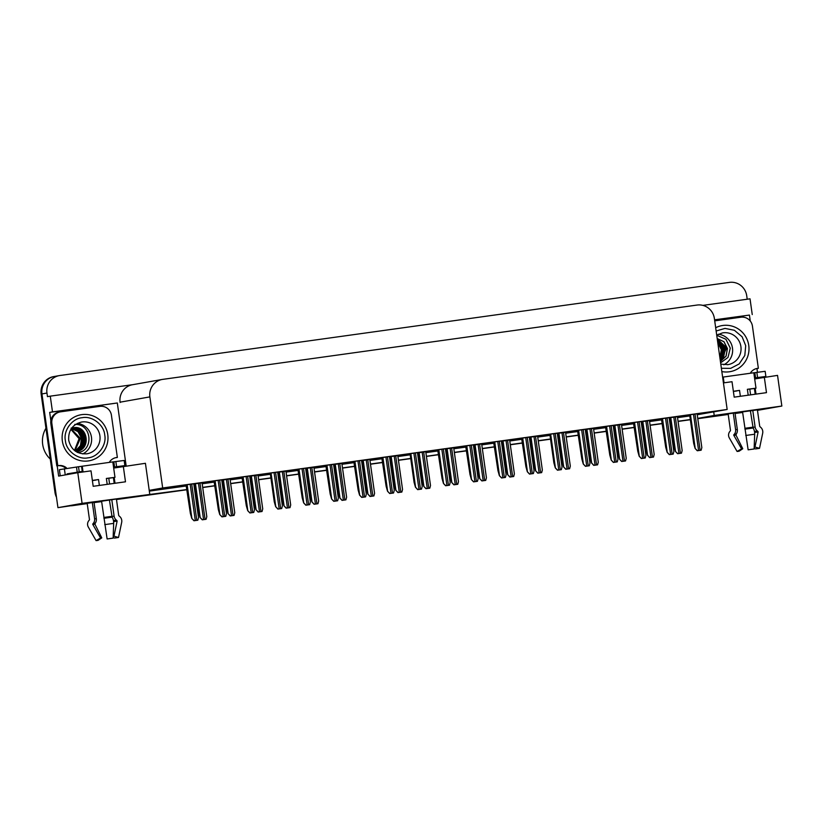 <?xml version="1.0" encoding="UTF-8"?>
<svg xmlns="http://www.w3.org/2000/svg" width="823" height="823" viewBox="0 0 823 823"><rect width="100%" height="100%" fill="white"/><g stroke="black" fill="none" stroke-linecap="round" stroke-linejoin="round"><path stroke-width="1.23" d="M116.403 499.026L57.939 507.657L41.952 393.929A15.586 15.287 -100.1 0 1 54.925 376.389M757.407 409.875L727.398 413.959L697.77 418.67L728.221 414.432M50.861 420.779L49.689 412.395L117.319 402.982L126.166 465.972M57.939 507.657L82.094 503.367L77.784 472.7L58.639 476.095L57.199 465.839M714.58 319.921L749.434 315.075L750.278 321.052M756.944 368.509L757.479 372.315M758.24 377.726L758.322 378.282M132.781 384.67L50.275 396.151L52.487 411.891L117.319 402.982M52.487 411.891L49.689 412.395M714.57 319.818L749.434 315.075M697.729 418.382L714.22 415.45L713.706 411.85L727.162 409.463L714.364 318.388A15.586 15.287 79.9 0 0 697.05 305.055L162.851 379.352A15.586 15.287 79.9 0 0 162.296 379.434L132.503 384.722A15.586 15.287 79.9 0 0 120.086 402.18L120.127 402.488M752.243 314.571L750.031 298.831L702.873 305.384M50.275 396.151L47.467 396.645L46.962 393.044A15.586 15.287 -100.1 0 1 59.935 375.504L729.404 282.392A15.586 15.287 -100.1 0 1 746.718 295.724L747.212 299.222M714.22 415.45L781.85 406.048L777.54 375.381L754.691 378.93M781.85 406.048L757.479 410.358M82.094 503.367L187.016 489.551M690.353 419.699L678.059 421.407L690.353 419.699M670.642 422.436L669.809 422.59M662.392 423.588L650.098 425.296L662.392 423.588M642.681 426.324L641.847 426.448L642.681 426.324M634.43 427.476L622.147 429.215M614.719 430.213L613.886 430.367M606.469 431.365L594.175 433.073L606.469 431.365M586.758 434.102L585.925 434.225L586.758 434.102M578.507 435.254L566.224 436.992M558.796 437.99L557.963 438.114L558.796 437.99M550.546 439.143L538.252 440.85L550.546 439.143M530.835 441.879L530.002 442.033M522.584 443.031L510.291 444.739L522.584 443.031M502.874 445.768L502.04 445.891L502.874 445.768M494.623 446.92L482.329 448.658M474.912 449.656L474.079 449.811M466.651 450.809L454.368 452.516L466.651 450.809M446.951 453.545L446.107 453.668L446.951 453.545M438.69 454.697L426.407 456.436M418.989 457.434L418.146 457.557L418.989 457.434M410.728 458.586L398.445 460.294L410.728 458.586M391.028 461.333L390.195 461.477M382.767 462.475L370.484 464.182L382.767 462.475M363.066 465.221L362.223 465.334L363.066 465.221M354.806 466.363L342.522 468.102M335.105 469.11L334.272 469.254M326.844 470.252L314.561 471.96L326.844 470.252M307.144 472.999L306.31 473.143M298.883 474.141L286.599 475.879M279.182 476.887L278.339 477.001L279.182 476.887M270.921 478.029L258.638 479.737L270.921 478.029M251.221 480.776L250.387 480.92M242.96 481.918L230.677 483.626L242.96 481.918M223.259 484.665L222.416 484.778L223.259 484.665M214.998 485.807L202.715 487.545M195.298 488.553L194.454 488.667L195.298 488.553M187.037 489.695L116.475 499.51L187.037 489.695M194.434 488.512L195.277 488.399M202.695 487.37L214.978 485.663M222.395 484.624L223.239 484.51M230.656 483.482L242.939 481.774M250.357 480.735L251.2 480.622M258.617 479.593L270.901 477.885M278.318 476.846L279.162 476.733M286.579 475.704L298.862 473.997M306.279 472.958L307.123 472.844M314.54 471.816L326.824 470.108M334.241 469.069L335.084 468.956M342.502 467.927L354.785 466.209M362.202 465.18L363.046 465.067M370.463 464.038L382.746 462.32M390.164 461.291L391.007 461.178M398.425 460.15L410.708 458.432M418.125 457.403L418.969 457.29M426.386 456.261L438.669 454.543M446.087 453.514L446.93 453.401M454.347 452.372L466.631 450.654M474.048 449.625L474.892 449.512M482.309 448.484L494.592 446.766M502.009 445.737L502.853 445.624M510.27 444.585L522.564 442.877M529.981 441.848L530.814 441.735M538.232 440.696L550.525 438.988M557.943 437.959L558.776 437.846M566.193 436.807L578.487 435.1M585.904 434.071L586.737 433.958M594.155 432.919L606.448 431.211M613.865 430.182L614.699 430.069M622.116 429.03L634.41 427.322M641.827 426.293L642.66 426.18M650.077 425.141L662.371 423.434M669.788 422.405L670.622 422.292M678.039 421.253L690.332 419.545M162.296 379.434A15.586 15.287 79.9 0 0 149.879 396.892L162.676 487.977L149.22 490.364L145.424 463.298L113.687 468.071M123.316 466.363L125.487 481.805L93.184 486.3L91.014 470.859L77.784 472.7M764.32 377.222L766.48 392.653L734.188 397.149L732.017 381.707L723.427 382.901M727.162 409.463L162.676 487.977M697.225 414.771L713.706 411.85M149.333 491.115L186.512 485.94M193.93 484.912L194.763 484.798M202.18 483.77L214.474 482.052M221.891 481.023L222.724 480.91M230.142 479.881L242.435 478.163M249.853 477.134L250.686 477.021M258.103 475.992L270.397 474.274M277.814 473.246L278.647 473.132M286.065 472.104L298.358 470.386M305.775 469.357L306.619 469.244M314.036 468.215L326.32 466.497M333.737 465.468L334.58 465.355M341.998 464.316L354.281 462.608M361.698 461.58L362.542 461.466M369.959 460.427L382.242 458.72M389.66 457.691L390.503 457.578M397.921 456.539L410.204 454.831M417.621 453.802L418.465 453.689M425.882 452.65L438.165 450.942M445.582 449.914L446.426 449.8M453.843 448.761L466.127 447.054M473.544 446.025L474.387 445.912M481.805 444.873L494.088 443.165M501.505 442.136L502.349 442.023M509.766 440.984L522.049 439.276M529.467 438.248L530.31 438.134M537.728 437.095L550.011 435.388M557.428 434.359L558.272 434.246M565.689 433.207L577.972 431.499M585.39 430.47L586.233 430.357M593.65 429.318L605.934 427.61M613.351 426.581L614.195 426.468M621.612 425.429L633.895 423.722M641.323 422.693L642.156 422.58M649.573 421.541L661.867 419.833M669.284 418.804L670.117 418.681M677.535 417.652L689.828 415.944M149.735 493.965L149.22 490.364M445.428 448.761L437.702 449.862L442.033 478.43L443.453 483.451L445.829 485.724L449.471 485.21L450.181 482.597L445.418 448.741M421.51 489.109L417.662 489.644L421.51 489.109L422.22 486.486L417.456 452.629L418.218 452.516L410.049 453.71M389.495 456.539L381.779 457.639L386.11 486.208L387.53 491.228L389.907 493.502L393.548 492.998L394.258 490.374L389.495 456.518M355.227 461.281L353.818 461.528L358.149 490.096L359.569 495.117L361.945 497.39L365.587 496.886L366.297 494.263L361.534 460.407L362.295 460.294L355.227 461.281M299.305 469.059L297.895 469.305L302.216 497.874L303.646 502.894L306.022 505.168L309.664 504.664L310.364 502.04L305.611 468.184L306.362 468.071L299.305 469.059M333.572 464.316L325.857 465.417L330.177 493.985L331.607 499.005L333.984 501.279L337.625 500.775L338.335 498.152L333.572 464.295M215.41 480.725L214.011 480.971L218.332 509.54L219.762 514.56L222.128 516.834L225.78 516.33L226.479 513.706L221.726 479.85L222.477 479.747L215.41 480.725M249.688 475.982L241.972 477.083L246.293 505.651L247.723 510.671L250.099 512.945L253.741 512.441L254.441 509.818L249.688 475.961M281.703 508.552L277.855 509.087L281.703 508.552L282.402 505.929L277.649 472.073L278.4 471.96L270.242 473.153M473.39 444.873L465.664 445.973L469.995 474.542L471.414 479.562L473.791 481.836L477.433 481.321L478.142 478.708L473.379 444.852M495.035 441.838L493.625 442.085L497.956 470.653L499.376 475.673L501.752 477.947L505.394 477.433L506.104 474.82L501.341 440.963L502.102 440.85L495.035 441.838M529.312 437.095L521.597 438.196L525.918 466.764L527.337 471.785L529.714 474.058L533.366 473.544L534.065 470.931L529.302 437.075M557.274 433.207L549.857 434.266M585.235 429.318L577.52 430.419L581.84 458.987L583.26 464.007L585.637 466.281L589.289 465.767L589.988 463.154L585.225 429.287M613.197 425.429L605.481 426.53L609.802 455.098L611.222 460.119L613.598 462.392L617.25 461.878L617.95 459.265L613.186 425.398M634.842 422.394L633.443 422.641L637.763 451.21L639.183 456.23L641.559 458.504L645.211 457.989L645.911 455.376L641.148 421.51L641.909 421.407L634.842 422.394M669.12 417.652L661.404 418.753L665.725 447.321L667.155 452.341L669.521 454.615L673.173 454.101L673.872 451.488L669.109 417.621M697.081 413.763L689.664 414.823M193.765 483.77L186.049 484.86L190.37 513.429L191.8 518.449L194.166 520.722L197.818 520.218L198.518 517.595L193.765 483.739M285.941 471.168L278.225 472.258L282.546 500.826L283.966 505.847L286.342 508.12L289.994 507.616L290.694 504.993L285.931 471.137M257.98 475.056L250.264 476.147L254.585 504.715L256.004 509.735L258.381 512.009L262.033 511.505L262.732 508.881L257.969 475.025M234.071 515.393L230.214 515.939L234.071 515.393L234.771 512.77L230.008 478.914L230.769 478.811L222.601 479.994M313.902 467.279L306.187 468.369L310.508 496.938L311.927 501.958L314.304 504.232L317.956 503.727L318.655 501.104L313.892 467.248M341.864 463.39L334.148 464.481L338.469 493.049L339.889 498.069L342.265 500.343L345.917 499.839L346.617 497.215L341.854 463.359M373.879 495.95L370.021 496.495L373.879 495.95L374.578 493.327L369.815 459.471L370.576 459.368L362.408 460.551M397.787 455.613L390.071 456.703L394.392 485.272L395.822 490.292L398.188 492.566L401.84 492.061L402.54 489.438L397.787 455.582M425.748 451.724L418.033 452.815L422.353 481.383L423.783 486.403L426.149 488.677L429.801 488.173L430.501 485.549L425.748 451.693M447.393 448.679L445.994 448.926L450.315 477.494L451.745 482.515L454.111 484.788L457.763 484.284L458.462 481.661L453.71 447.805L454.461 447.702L447.393 448.679M481.671 443.936L473.955 445.037L478.276 473.606L479.706 478.626L482.072 480.899L485.724 480.395L486.424 477.772L481.671 443.916M513.686 476.507L509.838 477.042L513.686 476.507L514.385 473.883L509.632 440.027L510.383 439.914L502.215 441.107M531.277 437.013L529.878 437.26L534.199 465.828L535.629 470.849L537.995 473.122L541.647 472.618L542.347 469.995L537.594 436.139L538.345 436.025L531.277 437.013M565.555 432.27L557.84 433.371L562.16 461.94L563.59 466.96L565.957 469.233L569.609 468.729L570.308 466.106L565.555 432.25M597.57 464.841L593.722 465.376L597.57 464.841L598.27 462.217L593.517 428.361L594.268 428.248L586.11 429.441M621.478 424.493L613.763 425.594L618.083 454.162L619.513 459.183L621.89 461.456L625.531 460.952L626.231 458.329L621.478 424.473M653.493 457.063L649.645 457.598L653.493 457.063L654.192 454.44L649.44 420.584L650.191 420.471L642.033 421.664M671.095 417.57L669.685 417.817L674.006 446.385L675.436 451.405L677.813 453.679L681.454 453.164L682.164 450.551L677.401 416.695L678.162 416.582L671.095 417.57M202.057 482.834L194.331 483.924L198.662 512.492L200.082 517.513L202.458 519.786L206.1 519.282L206.81 516.659L202.047 482.803M56.468 497.215A15.586 15.287 -100.1 0 1 54.966 492.36L55.769 492.216L41.952 393.929A15.586 15.287 -100.1 0 1 54.369 376.481L59.379 375.586M87.217 503.583L73.072 505.548A15.586 15.287 -100.1 0 1 72.064 505.651M735.073 413.506L741.739 412.58A15.586 15.287 -100.1 0 0 742.295 412.498L742.634 412.436A15.586 15.287 -100.1 0 1 742.541 412.436L735.073 413.475M101.63 501.577L94.069 502.627L101.63 501.608M54.966 492.36L41.15 394.073A15.586 15.287 -100.1 0 1 53.567 376.615L54.369 376.481M728.232 414.463L697.77 418.701M690.353 419.73L678.07 421.438M662.392 423.619L650.108 425.326M642.691 426.355L641.847 426.479M606.469 431.396L594.185 433.104M586.768 434.133L585.925 434.256M558.807 438.021L557.963 438.145M550.546 439.173L538.263 440.881M522.584 443.062L510.301 444.77M502.874 445.799L502.04 445.922M466.662 450.839L454.368 452.547M446.951 453.576L446.117 453.699M418.989 457.465L418.156 457.588M410.739 458.617L398.445 460.324M382.777 462.505L370.484 464.213M363.066 465.242L362.233 465.365M326.854 470.283L314.561 471.991M279.182 476.918L278.349 477.031M270.932 478.06L258.638 479.768M242.97 481.949L230.677 483.657M223.259 484.696L222.426 484.809M195.298 488.584L194.454 488.697M187.037 489.726L116.475 499.54M87.228 503.614L72.27 505.692A15.586 15.287 -100.1 0 1 71.262 505.795M206.1 519.282L202.458 519.786M202.252 519.827L200.082 517.513M197.818 520.218L194.166 520.722M193.971 520.764L191.8 518.449M230.214 515.939L228.043 513.624L230.419 515.898M222.601 479.984L226.623 508.604L228.043 513.624M262.033 511.505L258.381 512.009M258.175 512.05L256.004 509.735M289.994 507.616L286.342 508.12M286.137 508.161L283.966 505.847M225.78 516.33L222.128 516.834M221.932 516.865L219.762 514.56M253.741 512.441L250.099 512.945M249.894 512.976L247.723 510.671M277.855 509.087L275.787 506.762L278.061 509.056M270.232 473.143L274.254 501.763L275.684 506.783M309.664 504.664L306.022 505.168M305.817 505.199L303.646 502.894M750.37 410.646L753.127 428.001A5.72 2.531 82.2 0 1 754.67 434.225L754.135 448.977L748.128 449.821L742.541 411.737M722.625 377.14L753.817 372.757L755.987 388.189L747.377 389.3L748.2 395.194M755.205 394.227L754.403 388.466L755.987 388.189M752.767 410.317L755.113 427.003A5.72 5.123 81.2 0 0 757.386 430.985L758.127 431.941L754.969 447.012L759.516 448.34L762.674 433.279A5.72 5.123 81.2 0 0 760.462 427.137L759.722 426.365L757.386 409.71M723.756 382.86L723.962 382.17L723.345 382.284M733.386 391.47L736.801 390.812M728.139 413.835L730.474 430.439A0.525 0.514 88.3 0 1 730.361 430.841L729.898 431.386A5.72 5.699 -91.7 0 0 729.322 437.918L737.089 451.457L741.585 448.864L733.818 435.326A0.525 0.514 88.3 0 1 733.869 434.729L734.322 434.194A5.72 5.699 -91.7 0 0 735.608 429.709L733.272 413.064M740.371 396.285L739.538 390.39L733.355 391.275M736.822 390.956L733.375 391.419M734.98 412.817L737.326 429.503A5.72 4.753 82.6 0 1 736.348 433.947L735.957 435.069L742.768 448.73L741.585 448.864M733.365 391.316L739.538 390.431M747.377 389.341L750.843 388.909L749.784 389.094L750.597 394.865M754.969 447.012L754.207 447.126M759.516 448.34L755.483 448.936L754.166 448.226M742.768 448.73L739.064 451.22L737.089 451.457M754.588 378.241L765.874 376.45L754.547 377.963M765.874 376.45L765.153 371.307L756.862 372.397L754.845 372.675L755.565 377.829M753.827 372.819L754.845 372.675M714.714 320.857L740.885 317.215A10.39 10.195 -100.1 0 1 752.428 326.103L758.353 368.303L757.355 368.478A10.39 10.195 -100.1 0 0 756.656 368.539M750.802 373.107L750.72 372.51A10.39 10.195 -100.1 0 1 758.353 368.303M749.784 389.094L754.403 388.466M109.377 499.798L112.123 517.153A5.72 2.531 82.2 0 1 113.667 523.377L113.132 538.129L107.124 538.962L101.538 500.888M82.753 472.011L82.958 471.322L79.234 471.888L78.514 466.744L112.813 461.898L114.983 477.34L106.373 478.451L107.196 484.346M114.202 483.368L113.399 477.618L114.983 477.34M111.763 499.468L114.109 516.144A5.72 5.123 81.2 0 0 116.382 520.136L117.123 521.093L113.965 536.154L118.512 537.491L121.67 522.43A5.72 5.123 81.2 0 0 119.458 516.278L118.718 515.517L116.382 498.851M92.382 480.622L95.797 479.963M87.135 502.987L89.47 519.58A0.525 0.514 88.3 0 1 89.357 519.992L88.894 520.537A5.72 5.699 -91.7 0 0 88.318 527.059L96.085 540.608L100.581 538.016L92.814 524.477A0.525 0.514 88.3 0 1 92.865 523.881L93.318 523.335A5.72 5.699 -91.7 0 0 94.604 518.86L92.269 502.215M99.367 485.436L98.534 479.542L92.351 480.416M95.818 480.107L92.371 480.57M93.976 501.968L96.322 518.655A5.72 4.753 82.6 0 1 95.345 523.099L94.954 524.22L101.764 537.882L100.581 538.016M92.361 480.467L98.544 479.572M106.373 478.492L109.84 478.06L108.78 478.245L109.593 484.017M113.965 536.154L113.204 536.277M118.512 537.491L114.479 538.088L113.163 537.378M101.764 537.882L98.06 540.372L96.085 540.608M79.234 471.888L67.177 473.873A5.195 1.018 82.1 0 1 67.167 473.873A5.195 1.018 82.1 0 1 67.095 473.873M113.584 467.392L124.87 465.602L113.543 467.114M124.87 465.602L124.15 460.458L115.858 461.549L113.841 461.826L114.562 466.97M78.514 466.744L59.379 469.676L60.1 474.82M112.823 461.97L113.841 461.826M50.861 423.722L51.87 423.536A10.39 10.195 -100.1 0 1 60.151 411.901L59.143 412.076A10.39 10.195 79.9 0 0 50.861 423.722L56.797 465.911L57.795 465.736A10.39 10.195 -100.1 0 1 66.303 467.701L66.416 468.472M60.151 411.901A10.39 10.195 -100.1 0 1 60.511 411.839L99.881 406.367A10.39 10.195 -100.1 0 1 111.424 415.255L117.36 457.454L116.352 457.629A10.39 10.195 -100.1 0 0 115.652 457.691M109.798 462.259L109.716 461.662A10.39 10.195 -100.1 0 1 117.36 457.454M57.713 465.746A10.39 10.195 -100.1 0 1 65.305 467.876L66.303 467.701M65.305 467.876L65.408 468.616M51.87 423.536L57.795 465.736M108.78 478.245L113.399 477.618M716.133 331.011L725.012 328.398L734.373 330.28L742.099 336.772L745.71 345.66L744.815 355.474L739.198 363.92L730.69 368.354L721.38 368.282M720.413 361.39L726.02 356.153L727.357 348.571L723.931 341.761L717.193 338.531L723.983 341.72L727.439 348.551L726.081 356.174L720.413 361.41M720.351 361.009L723.324 358.53L725.732 346.905L717.255 338.953M720.362 361.04L726.236 348.777L717.255 338.922M717.337 339.508L724.775 347.728L722.203 358.735L720.29 360.515M717.337 339.549L724.96 349.024L720.279 360.464M717.45 340.331L723.756 349.25L720.176 359.744M720.187 359.795L723.839 349.23L717.44 340.269M717.594 341.35L722.553 349.466L720.043 358.777M720.053 358.849L722.635 349.456L717.584 341.267M717.779 342.697L721.349 349.693L719.858 357.48M717.769 342.594L721.432 349.672L719.868 357.573M718.047 344.621L719.6 355.618M719.621 355.773L718.026 344.467M715.681 327.719A23.383 22.931 -100.1 0 1 748.704 345.043A23.383 22.931 -100.1 0 1 721.843 371.574M723.756 364.784A16.11 15.802 79.9 0 0 718.345 334.251M716.74 335.27L725.927 339.282L730.268 348.139L728.005 357.439L720.609 362.83M104.737 435.038C106.897 444.996 97.968 457.156 87.989 457.835C78.247 460.026 66.19 450.922 65.398 440.747L65.367 440.521C63.206 430.563 72.136 418.403 82.115 417.724C91.847 415.533 103.914 424.637 104.706 434.811L104.737 435.038M76.148 451.488C91.415 450.099 88.092 424.935 73.422 427.713L71.704 428.104M75.932 451.508L76.662 451.405M76.23 451.477C91.507 450.088 88.174 424.915 73.504 427.703L73.082 427.765M75.983 451.508L82.321 447.681C89.686 440.048 82.29 425.933 72.218 427.929M76.055 451.498L83.318 446.447L85.211 437.764L80.757 430.192L72.496 427.888M71.097 428.125C81.168 426.139 88.565 440.243 81.199 447.877L75.819 451.436L82.382 446.128L83.895 437.795L79.656 430.563L71.858 428.053M71.601 428.248L78.802 431.077L82.681 437.97L81.446 445.871L75.582 451.282M75.603 451.292L81.508 445.891L82.763 437.959L78.864 431.036L71.611 428.238M75.294 451.076L80.531 445.665L81.57 438.196L78.041 431.602L71.416 428.516L77.99 431.643L81.487 438.206L80.459 445.654L75.274 451.066M71.148 428.896L80.284 438.433L74.903 450.788M71.169 428.876L80.366 438.422L74.934 450.809M70.871 429.339L79.08 438.669L74.482 450.459M74.512 450.479L79.162 438.649L70.891 429.308M88.308 460.931A23.383 22.931 -100.1 0 1 62.404 441.365A23.383 22.931 -100.1 0 1 81.796 414.627A23.383 22.931 -100.1 0 1 107.7 434.194A23.383 22.931 -100.1 0 1 88.308 460.931L89.131 460.808M82.753 453.936A16.11 15.802 79.9 0 0 77.341 423.403M45.954 428.227A24.423 23.949 79.9 0 0 50.275 459.039M74.77 424.401C92.989 423.66 93.421 452.269 77.3 452.403M317.956 503.727L314.304 504.232M314.098 504.273L311.927 501.958M345.917 499.839L342.265 500.343M342.059 500.384L339.889 498.069M370.021 496.495L367.953 494.16L370.227 496.454M362.408 460.541L366.43 489.16L367.86 494.181M337.625 500.775L333.984 501.279M333.778 501.31L331.607 499.005M365.587 496.886L361.945 497.39M361.739 497.421L359.569 495.117M393.548 492.998L389.907 493.502M389.701 493.533L387.53 491.228M401.84 492.061L398.188 492.566M397.982 492.607L395.822 490.292M429.801 488.173L426.149 488.677M425.954 488.718L423.783 486.403M457.763 484.284L454.111 484.788M453.915 484.819L451.745 482.515M485.724 480.395L482.072 480.899M481.877 480.93L479.706 478.626M509.838 477.042L507.76 474.717L510.034 477.011M502.215 441.097L506.238 469.717L507.668 474.737M417.662 489.644L415.594 487.319L417.868 489.613M410.049 453.699L414.072 482.319L415.492 487.339M449.471 485.21L445.829 485.724M445.624 485.755L443.453 483.451M477.433 481.321L473.791 481.836M473.585 481.866L471.414 479.562M505.394 477.433L501.752 477.947M501.546 477.978L499.376 475.673M533.366 473.544L529.714 474.058M529.508 474.089L527.337 471.785M541.647 472.618L537.995 473.122M537.8 473.153L535.629 470.849M569.609 468.729L565.957 469.233M565.761 469.264L563.59 466.96M593.722 465.376L591.655 463.051L593.928 465.345M586.099 429.431L590.122 458.051L591.552 463.071M625.531 460.952L621.89 461.456M621.684 461.487L619.513 459.183M649.645 457.598L647.578 455.273L649.851 457.567M642.022 421.654L646.045 450.274L647.475 455.294M681.454 453.164L677.813 453.679M677.607 453.71L675.436 451.405M561.327 469.655L557.469 470.2L555.299 467.896L557.675 470.17L561.327 469.655L562.027 467.042L557.264 433.176M549.857 434.256L553.879 462.876L555.299 467.896M589.289 465.767L585.637 466.281M585.431 466.312L583.26 464.007M617.25 461.878L613.598 462.392M613.392 462.423L611.222 460.119M645.211 457.989L641.559 458.504M641.354 458.534L639.183 456.23M673.173 454.101L669.521 454.615M669.315 454.646L667.155 452.341M701.134 450.212L697.276 450.757L695.116 448.453L697.482 450.726L701.134 450.212L701.834 447.599L697.081 413.732M689.664 414.813L693.686 443.432L695.116 448.453M46.962 393.044L41.15 394.073M149.879 396.892L120.086 402.18M756.008 394.114L755.195 388.343M115.004 483.266L114.191 477.484M741.739 412.58L742.541 412.436M72.27 505.692L73.072 505.548M195.442 483.729L200.184 517.502M198.466 483.296L203.569 519.632M199.979 483.091L205.081 519.416M187.15 484.665L191.903 518.428M190.175 484.233L195.288 520.568M191.697 484.027L196.8 520.352M223.403 479.84L228.146 513.614M226.428 479.408L231.53 515.743M227.94 479.202L233.043 515.527M251.365 475.951L256.107 509.725M254.389 475.519L259.492 511.855M255.902 475.313L261.004 511.639M279.326 472.063L284.069 505.836M282.351 471.63L287.453 507.966M283.863 471.425L288.966 507.75M215.112 480.776L219.864 514.54M218.136 480.344L223.249 516.679M219.659 480.138L224.761 516.463M243.073 476.887L247.826 510.651M246.098 476.455L251.21 512.791M247.62 476.25L252.723 512.575M271.034 472.999L275.787 506.762M274.059 472.567L279.172 508.902M275.582 472.361L280.684 508.686M298.996 469.11L303.749 502.874M302.031 468.678L307.133 505.013M303.543 468.472L308.646 504.797M744.908 428.68L752.829 427.569M744.938 429.143L753.127 428.001M744.866 428.289L752.706 427.199M723.242 377.027L723.962 382.17M755.113 427.003L752.736 427.353M737.326 429.503L735.608 429.709M757.386 430.985L754.444 431.427M736.348 433.947L734.322 434.194M757.921 431.386L754.526 431.89M735.978 434.482L733.869 434.729M758.127 431.941L754.598 432.466M735.957 435.069L733.818 435.326M745.731 435.47L754.67 434.225M724.014 382.52L723.386 382.602L724.014 382.52M757.582 377.541L756.862 372.397M103.904 517.821L111.825 516.721M103.935 518.295L112.123 517.153M103.863 517.441L111.702 516.35M82.238 466.178L82.958 471.322M114.109 516.144L111.733 516.505M96.322 518.655L94.604 518.86M116.382 520.136L113.44 520.578M95.345 523.099L93.318 523.335M116.917 520.537L113.523 521.041M94.984 523.634L92.865 523.881M117.123 521.093L113.595 521.617M94.954 524.22L92.814 524.477M104.727 524.621L113.667 523.377M83.01 471.672L67.177 473.873L83.01 471.672M116.578 466.692L115.858 461.549M76.488 467.022L77.218 472.165M64.389 468.781L65.11 473.925M81.539 466.302L82.259 471.445M716.72 335.177L722.44 332.914A16.11 15.802 -100.1 0 1 740.875 346.411A16.11 15.802 -100.1 0 1 727.491 364.723M722.779 359.116L722.203 358.735M87.063 453.782C77.259 454.44 71.138 449.934 68.71 440.264C68.165 430.614 72.403 424.545 81.436 422.065A16.11 15.802 -100.1 0 1 99.871 435.562A16.11 15.802 -100.1 0 1 86.487 453.874M81.775 448.268L81.199 447.877M307.288 468.174L312.03 501.948M310.312 467.742L315.415 504.077M311.824 467.536L316.937 503.861M335.249 464.285L339.992 498.059M338.274 463.853L343.376 500.189M339.786 463.647L344.899 499.973M363.21 460.396L367.953 494.16M366.235 459.964L371.338 496.3M367.747 459.759L372.86 496.084M326.957 465.221L331.71 498.985M329.992 464.789L335.095 501.125M331.504 464.584L336.607 500.909M354.919 461.333L359.672 495.096M357.954 460.901L363.056 497.236M359.466 460.695L364.568 497.02M382.89 457.444L387.633 491.208M385.915 457.012L391.018 493.347M387.427 456.806L392.53 493.131M391.172 456.508L395.914 490.271M394.196 456.076L399.299 492.411M395.709 455.87L400.822 492.195M419.133 452.619L423.876 486.383M422.158 452.187L427.271 488.523M423.67 451.981L428.783 488.306M447.095 448.73L451.837 482.494M450.119 448.298L455.232 484.634M451.632 448.093L456.744 484.418M475.056 444.842L479.799 478.605M478.081 444.41L483.194 480.745M479.593 444.204L484.706 480.529M503.018 440.953L507.76 474.717M506.042 440.521L511.155 476.856M507.565 440.315L512.667 476.64M410.852 453.555L415.594 487.319M413.876 453.123L418.979 489.459M415.389 452.917L420.491 489.243M438.813 449.667L443.556 483.43M441.838 449.235L446.94 485.57M443.35 449.029L448.453 485.354M466.775 445.778L471.517 479.542M469.799 445.346L474.902 481.681M471.312 445.14L476.414 481.465M494.736 441.889L499.479 475.653M497.761 441.457L502.863 477.793M499.273 441.251L504.376 477.577M522.698 438.001L527.44 471.764M525.722 437.569L530.825 473.904M527.234 437.352L532.337 473.688M530.979 437.064L535.732 470.828M534.004 436.632L539.116 472.968M535.526 436.427L540.629 472.752M558.94 433.176L563.693 466.939M561.965 432.744L567.078 469.079M563.488 432.538L568.59 468.863M586.902 429.287L591.655 463.051M589.926 428.855L595.039 465.19M591.449 428.649L596.552 464.974M614.863 425.398L619.616 459.162M617.898 424.966L623.001 461.302M619.41 424.761L624.513 461.086M642.825 421.51L647.578 455.273M645.86 421.078L650.962 457.413M647.372 420.872L652.474 457.197M670.786 417.621L675.539 451.385M673.821 417.189L678.924 453.524M675.333 416.983L680.436 453.308M550.659 434.112L555.402 467.876M553.684 433.68L558.786 470.005M555.196 433.464L560.298 469.799M578.62 430.223L583.363 463.987M581.645 429.791L586.748 466.116M583.157 429.575L588.26 465.911M606.582 426.335L611.324 460.098M609.606 425.903L614.709 462.228M611.119 425.686L616.232 462.022M634.543 422.446L639.286 456.209M637.568 422.014L642.67 458.339M639.08 421.798L644.193 458.133M662.505 418.557L667.247 452.321M665.529 418.125L670.632 454.45M667.042 417.909L672.154 454.245M690.466 414.669L695.209 448.432M693.491 414.236L698.593 450.562M695.003 414.02L700.116 450.356M728.067 364.63L720.804 364.167M721.164 325.743L721.966 325.61M729.332 371.801L730.135 371.657M80.16 414.895L80.963 414.751"/></g></svg>
